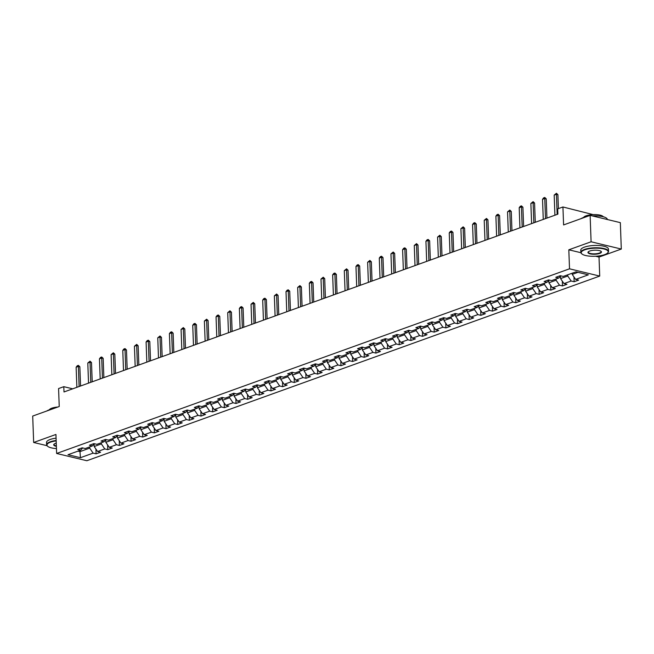 <?xml version="1.0" encoding="UTF-8"?>
<svg xmlns="http://www.w3.org/2000/svg" width="654" height="654" viewBox="0 0 654 654"><rect width="100%" height="100%" fill="white"/><g stroke="black" fill="none" stroke-linecap="round" stroke-linejoin="round"><path stroke-width="0.98" d="M593.153 214.618L562.931 206.975L557.699 208.863L557.895 214.144L64.002 391.959L63.806 386.678L58.574 388.558L59.236 406.518L32.7 416.067L33.665 442.48L46.99 445.676M621.3 249.051L620.335 222.638L590.121 215.379L591.093 241.784L568.817 249.803L569.52 268.819L599.726 276.078L599.023 257.071L621.3 249.051L591.093 241.784M569.52 268.819L56.636 453.467L86.843 460.735L599.726 276.078M80.417 457.702L93.121 453.132L96.097 453.843L100.585 452.233L97.601 451.513L104.779 448.93L107.763 449.65L112.243 448.031L109.267 447.32L116.437 444.736L119.42 445.448L123.9 443.837L120.925 443.118L128.102 440.534L131.078 441.254L135.566 439.635L132.582 438.924L139.76 436.341L142.736 437.052L147.224 435.441L144.24 434.722L151.417 432.139L154.401 432.858L158.881 431.239L155.905 430.528L163.075 427.945L166.059 428.656L170.539 427.046L167.563 426.326L174.741 423.743L177.716 424.462L182.204 422.844L179.221 422.132L186.398 419.549L189.374 420.26L193.862 418.65L190.878 417.931L198.056 415.347L201.04 416.067L205.519 414.448L202.544 413.737L209.713 411.153L212.697 411.865L217.185 410.254L214.201 409.535L221.379 406.952L224.355 407.671L228.843 406.052L225.859 405.341L233.037 402.758L236.012 403.469L240.5 401.858L237.525 401.139L244.694 398.556L247.678 399.275L252.158 397.657L249.182 396.945L256.36 394.362L259.336 395.073L263.824 393.463L260.84 392.743L268.017 390.16L270.993 390.879L275.481 389.261L272.497 388.55L279.675 385.966L282.659 386.678L287.139 385.067L284.163 384.348L291.332 381.764L294.316 382.484L298.796 380.865L295.821 380.154L302.998 377.571L305.974 378.282L310.462 376.671L307.478 375.952L314.656 373.369L317.631 374.088L322.12 372.469L319.136 371.758L326.313 369.175L329.297 369.886L333.777 368.276L330.801 367.556L337.971 364.973L340.955 365.692L345.435 364.074L342.459 363.362L349.637 360.779L352.612 361.49L357.1 359.88L354.116 359.16L361.294 356.577L364.27 357.297L368.758 355.678L365.774 354.967L372.952 352.383L375.936 353.095L380.415 351.484L377.44 350.765L384.609 348.181L387.593 348.901L392.073 347.282L389.097 346.571L396.275 343.988L399.251 344.699L403.739 343.088L400.755 342.369L407.933 339.786L410.908 340.505L415.396 338.886L412.421 338.175L419.59 335.592L422.574 336.303L427.054 334.693L424.078 333.973L431.248 331.39L434.231 332.109L438.72 330.491L435.736 329.779L442.913 327.196L445.889 327.907L450.377 326.297L447.393 325.578L454.571 322.994L457.555 323.714L462.035 322.095L459.059 321.384L466.228 318.8L469.212 319.512L473.692 317.901L470.716 317.182L477.894 314.599L480.87 315.318L485.358 313.699L482.374 312.988L489.552 310.405L492.527 311.116L497.015 309.506L494.032 308.786L501.209 306.203L504.193 306.922L508.673 305.304L505.697 304.592L512.867 302.009L515.851 302.72L520.331 301.11L517.355 300.39L524.533 297.807L527.508 298.526L531.996 296.908L529.012 296.197L536.19 293.613L539.166 294.325L543.654 292.714L540.67 291.995L547.848 289.411L550.832 290.131L555.311 288.512L552.336 287.801L559.505 285.218L562.489 285.929L566.969 284.318L563.993 283.599L571.171 281.016L574.147 281.735L578.635 280.116L575.651 279.405L588.355 274.827L575.945 271.843L563.241 276.421L560.265 275.702L555.777 277.321L558.761 278.032L551.584 280.615L548.6 279.904L544.12 281.514L547.096 282.234L539.926 284.817L536.942 284.098L532.462 285.716L535.438 286.427L528.26 289.011L525.285 288.3L520.797 289.91L523.78 290.629L516.603 293.213L513.627 292.493L509.139 294.112L512.123 294.823L504.945 297.406L501.961 296.695L497.481 298.306L500.457 299.025L493.288 301.608L490.304 300.889L485.824 302.508L488.8 303.219L481.622 305.802L478.646 305.091L474.158 306.701L477.142 307.421L469.964 310.004L466.989 309.285L462.501 310.903L465.484 311.615L458.307 314.198L455.323 313.487L450.843 315.097L453.819 315.817L446.649 318.4L443.665 317.68L439.177 319.299L442.161 320.01L434.984 322.594L432.008 321.882L427.52 323.493L430.504 324.212L423.326 326.796L420.35 326.076L415.862 327.695L418.838 328.406L411.668 330.989L408.685 330.278L404.205 331.889L407.18 332.608L400.011 335.191L397.027 334.472L392.539 336.091L395.523 336.802L388.345 339.385L385.369 338.674L380.881 340.284L383.865 341.004L376.688 343.587L373.704 342.868L369.224 344.486L372.2 345.198L365.03 347.781L362.046 347.07L357.566 348.68L360.542 349.399L353.364 351.983L350.389 351.263L345.901 352.882L348.884 353.593L341.707 356.177L338.731 355.465L334.243 357.076L337.227 357.795L330.049 360.379L327.065 359.659L322.586 361.278L325.561 361.989L318.392 364.572L315.408 363.861L310.928 365.472L313.904 366.191L306.726 368.774L303.75 368.055L299.262 369.673L302.246 370.385L295.068 372.968L292.093 372.257L287.605 373.867L290.589 374.587L283.411 377.17L280.427 376.451L275.947 378.069L278.923 378.78L271.753 381.364L268.769 380.653L264.29 382.263L267.265 382.982L260.088 385.566L257.112 384.846L252.624 386.465L255.608 387.176L248.43 389.759L245.454 389.048L240.966 390.659L243.95 391.378L236.773 393.961L233.789 393.242L229.309 394.861L232.284 395.572L225.115 398.155L222.131 397.444L217.643 399.054L220.627 399.774L213.449 402.357L210.474 401.638L205.985 403.256L208.969 403.968L201.792 406.551L198.808 405.84L194.328 407.45L197.304 408.17L190.134 410.753L187.15 410.033L182.67 411.652L185.646 412.363L178.468 414.947L175.493 414.235L171.005 415.846L173.989 416.565L166.811 419.149L163.835 418.429L159.347 420.048L162.331 420.759L155.153 423.342L152.169 422.631L147.69 424.242L150.665 424.961L143.496 427.544L140.512 426.825L136.032 428.444L139.008 429.155L131.83 431.738L128.854 431.027L124.366 432.637L127.35 433.357L120.172 435.94L117.197 435.221L112.709 436.839L115.693 437.551L108.515 440.134L105.531 439.423L101.051 441.033L104.027 441.752L96.857 444.336L93.874 443.616L89.394 445.235L92.369 445.946L85.192 448.53L82.216 447.818L77.728 449.429L80.712 450.148L68.008 454.718L80.417 457.702L79.984 451.62L89.696 448.121L89.655 446.927M567.705 274.819L567.746 276.004L560.576 278.588L560.478 276.127M560.756 275.825L558.761 278.032M571.171 281.016L567.746 276.004M563.993 283.599L560.576 278.588M556.047 279.013L556.088 280.206L548.91 282.79L548.82 280.329M549.098 280.018L547.096 282.234M559.505 285.218L556.088 280.206M552.336 287.801L548.91 282.79M544.381 283.215L544.43 284.4L537.253 286.983L537.163 284.523M537.441 284.22L535.438 286.427M547.848 289.411L544.43 284.4M540.67 291.995L537.253 286.983M532.724 287.408L532.765 288.602L525.595 291.185L525.505 288.725M525.775 288.414L523.78 290.629M536.19 293.613L532.765 288.602M529.012 296.197L525.595 291.185M521.066 291.61L521.107 292.796L513.93 295.379L513.84 292.918M514.118 292.616L512.123 294.823M524.533 297.807L521.107 292.796M517.355 300.39L513.93 295.379M509.409 295.804L509.45 296.998L502.272 299.581L502.182 297.12M502.46 296.81L500.457 299.025M512.867 302.009L509.45 296.998M505.697 304.592L502.272 299.581M497.743 300.006L497.792 301.192L490.614 303.775L490.525 301.314M490.802 301.012L488.8 303.219M501.209 306.203L497.792 301.192M494.032 308.786L490.614 303.775M486.086 304.2L486.126 305.393L478.957 307.977L478.867 305.516M479.137 305.205L477.142 307.421M489.552 310.405L486.126 305.393M482.374 312.988L478.957 307.977M474.428 308.402L474.469 309.587L467.291 312.171L467.201 309.71M467.479 309.407L465.484 311.615M477.894 314.599L474.469 309.587M470.716 317.182L467.291 312.171M462.762 312.596L462.811 313.789L455.634 316.373L455.544 313.912M455.822 313.601L453.819 315.817M466.228 318.8L462.811 313.789M459.059 321.384L455.634 316.373M451.105 316.798L451.154 317.983L443.976 320.566L443.886 318.106M444.164 317.803L442.161 320.01M454.571 322.994L451.154 317.983M447.393 325.578L443.976 320.566M439.447 320.991L439.488 322.185L432.319 324.768L432.229 322.308M432.498 321.997L430.504 324.212M442.913 327.196L439.488 322.185M435.736 329.779L432.319 324.768M427.79 325.185L427.83 326.379L420.653 328.962L420.563 326.501M420.841 326.199L418.838 328.406M431.248 331.39L427.83 326.379M424.078 333.973L420.653 328.962M416.124 329.387L416.173 330.581L408.995 333.164L408.905 330.703M409.183 330.393L407.18 332.608M419.59 335.592L416.173 330.581M412.421 338.175L408.995 333.164M404.466 333.581L404.515 334.774L397.338 337.358L397.248 334.897M397.526 334.595L395.523 336.802M407.933 339.786L404.515 334.774M400.755 342.369L397.338 337.358M392.809 337.783L392.85 338.976L385.68 341.56L385.59 339.099M385.86 338.788L383.865 341.004M396.275 343.988L392.85 338.976M389.097 346.571L385.68 341.56M381.151 341.977L381.192 343.17L374.014 345.753L373.924 343.293M374.202 342.99L372.2 345.198M384.609 348.181L381.192 343.17M377.44 350.765L374.014 345.753M369.485 346.179L369.535 347.372L362.357 349.955L362.267 347.495M362.545 347.184L360.542 349.399M372.952 352.383L369.535 347.372M365.774 354.967L362.357 349.955M357.828 350.372L357.869 351.566L350.699 354.149L350.609 351.688M350.887 351.386L348.884 353.593M361.294 356.577L357.869 351.566M354.116 359.16L350.699 354.149M346.17 354.574L346.211 355.768L339.034 358.351L338.944 355.89M339.222 355.58L337.227 357.795M349.637 360.779L346.211 355.768M342.459 363.362L339.034 358.351M334.513 358.768L334.554 359.962L327.376 362.545L327.286 360.084M327.564 359.782L325.561 361.989M337.971 364.973L334.554 359.962M330.801 367.556L327.376 362.545M322.847 362.97L322.896 364.164L315.719 366.747L315.629 364.286M315.907 363.976L313.904 366.191M326.313 369.175L322.896 364.164M319.136 371.758L315.719 366.747M311.19 367.164L311.23 368.357L304.061 370.941L303.971 368.48M304.241 368.177L302.246 370.385M314.656 373.369L311.23 368.357M307.478 375.952L304.061 370.941M299.532 371.366L299.573 372.559L292.395 375.143L292.305 372.682M292.583 372.371L290.589 374.587M302.998 377.571L299.573 372.559M295.821 380.154L292.395 375.143M287.874 375.559L287.915 376.753L280.738 379.336L280.648 376.876M280.926 376.573L278.923 378.78M291.332 381.764L287.915 376.753M284.163 384.348L280.738 379.336M276.209 379.761L276.258 380.955L269.08 383.538L268.99 381.078M269.268 380.767L267.265 382.982M279.675 385.966L276.258 380.955M272.497 388.55L269.08 383.538M264.551 383.955L264.592 385.149L257.423 387.732L257.333 385.271M257.602 384.969L255.608 387.176M268.017 390.16L264.592 385.149M260.84 392.743L257.423 387.732M252.894 388.157L252.934 389.351L245.757 391.934L245.667 389.473M245.945 389.163L243.95 391.378M256.36 394.362L252.934 389.351M249.182 396.945L245.757 391.934M241.228 392.351L241.277 393.544L234.099 396.128L234.009 393.667M234.287 393.365L232.284 395.572M244.694 398.556L241.277 393.544M237.525 401.139L234.099 396.128M229.57 396.553L229.619 397.746L222.442 400.33L222.352 397.869M222.63 397.558L220.627 399.774M233.037 402.758L229.619 397.746M225.859 405.341L222.442 400.33M217.913 400.747L217.954 401.94L210.784 404.524L210.694 402.063M210.964 401.76L208.969 403.968M221.379 406.952L217.954 401.94M214.201 409.535L210.784 404.524M206.255 404.949L206.296 406.142L199.118 408.725L199.029 406.265M199.306 405.954L197.304 408.17M209.713 411.153L206.296 406.142M202.544 413.737L199.118 408.725M194.59 409.142L194.639 410.336L187.461 412.919L187.371 410.459M187.649 410.156L185.646 412.363M198.056 415.347L194.639 410.336M190.878 417.931L187.461 412.919M182.932 413.344L182.973 414.538L175.803 417.121L175.713 414.661M175.991 414.35L173.989 416.565M186.398 419.549L182.973 414.538M179.221 422.132L175.803 417.121M171.274 417.538L171.315 418.732L164.146 421.315L164.048 418.854M164.326 418.552L162.331 420.759M174.741 423.743L171.315 418.732M167.563 426.326L164.146 421.315M159.617 421.74L159.658 422.934L152.48 425.517L152.39 423.056M152.668 422.746L150.665 424.961M163.075 427.945L159.658 422.934M155.905 430.528L152.48 425.517M147.951 425.934L148 427.127L140.823 429.711L140.733 427.25M141.011 426.948L139.008 429.155M151.417 432.139L148 427.127M144.24 434.722L140.823 429.711M136.294 430.136L136.334 431.329L129.165 433.913L129.075 431.452M129.345 431.141L127.35 433.357M139.76 436.341L136.334 431.329M132.582 438.924L129.165 433.913M124.636 434.33L124.677 435.523L117.499 438.106L117.409 435.646M117.687 435.343L115.693 437.551M128.102 440.534L124.677 435.523M120.925 443.118L117.499 438.106M112.978 438.532L113.019 439.725L105.842 442.308L105.752 439.848M106.03 439.537L104.027 441.752M116.437 444.736L113.019 439.725M109.267 447.32L105.842 442.308M101.313 442.725L101.362 443.919L94.184 446.502L94.094 444.041M94.372 443.739L92.369 445.946M104.779 448.93L101.362 443.919M97.601 451.513L94.184 446.502M79.935 450.426L79.984 451.62L77.973 451.137M82.706 447.933L80.712 450.148M93.121 453.132L89.696 448.121M562.931 206.975L563.593 224.935L590.121 215.379M56.636 453.467L55.942 434.46L33.665 442.48M72.717 388.819L63.806 386.678M572.185 273.2L572.234 274.394L577.964 272.334M575.651 279.405L572.234 274.394M96.097 453.843L95.925 449.053M107.763 449.65L107.583 444.859M119.42 445.448L119.241 440.657M131.078 441.254L130.906 436.463M142.736 437.052L142.564 432.261M154.401 432.858L154.221 428.068M166.059 428.656L165.879 423.866M177.716 424.462L177.545 419.672M189.374 420.26L189.202 415.47M201.04 416.067L200.86 411.276M212.697 411.865L212.517 407.074M224.355 407.671L224.183 402.88M236.012 403.469L235.841 398.678M247.678 399.275L247.498 394.485M259.336 395.073L259.164 390.283M270.993 390.879L270.821 386.089M282.659 386.678L282.479 381.887M294.316 382.484L294.137 377.693M305.974 378.282L305.802 373.491M317.631 374.088L317.46 369.297M329.297 369.886L329.117 365.096M340.955 365.692L340.775 360.902M352.612 361.49L352.441 356.7M364.27 357.297L364.098 352.506M375.936 353.095L375.756 348.304M387.593 348.901L387.413 344.11M399.251 344.699L399.079 339.908M410.908 340.505L410.737 335.715M422.574 336.303L422.394 331.513M434.231 332.109L434.06 327.319M445.889 327.907L445.717 323.117M457.555 323.714L457.375 318.923M469.212 319.512L469.032 314.721M480.87 315.318L480.698 310.527M492.527 311.116L492.356 306.325M504.193 306.922L504.013 302.132M515.851 302.72L515.671 297.93M527.508 298.526L527.337 293.736M539.166 294.325L538.994 289.534M550.832 290.131L550.652 285.34M562.489 285.929L562.309 281.138M574.147 281.735L573.975 276.944M568.817 249.803L580.907 252.714M595.549 256.229L599.023 257.071M76.87 387.323L76.134 367.213L77.254 365.782L78.382 365.382L78.374 366.404L79.845 366.755L80.548 385.999M76.134 367.213L78.374 366.404L79.118 386.514M78.382 365.382L79.845 366.755M56.179 440.886A13.513 4.038 177.9 0 0 50.497 442.186A13.513 4.038 177.9 0 0 47.677 446.306A13.513 4.038 177.9 0 0 56.457 448.57M47.521 446.167A13.848 4.137 -2.1 0 1 47.35 446.036A13.848 4.137 -2.1 0 1 46.606 444.769A13.848 4.137 -2.1 0 1 50.235 441.81A13.848 4.137 -2.1 0 1 56.162 440.469M56.375 446.322A6.753 2.019 -2.1 0 1 54.02 444.18A6.753 2.019 -2.1 0 1 55.476 443.379A6.753 2.019 -2.1 0 1 56.26 443.134M46.777 410.998A13.848 4.137 -2.1 0 1 49.066 409.903A13.848 4.137 -2.1 0 1 52.255 409.028M49.336 409.813A9.965 2.976 -2.1 0 1 51.838 408.161A9.965 2.976 -2.1 0 1 57.822 407.025M46.606 444.769L46.524 442.439A13.848 4.137 -2.1 0 1 50.154 439.48A13.848 4.137 -2.1 0 1 56.08 438.147M54.192 444.033A6.426 1.921 177.9 0 0 54.02 444.491A6.426 1.921 177.9 0 0 56.358 445.881M584.75 249.836A13.513 4.038 177.9 0 0 581.929 253.965A13.513 4.038 177.9 0 0 604.672 254.627A13.513 4.038 177.9 0 0 607.582 253.024A13.513 4.038 177.9 0 0 601.467 248.512A13.513 4.038 177.9 0 0 584.75 249.836M581.774 253.826A13.848 4.137 -2.1 0 1 581.602 253.687A13.848 4.137 -2.1 0 1 580.858 252.419A13.848 4.137 -2.1 0 1 584.488 249.46A13.848 4.137 -2.1 0 1 599.636 247.882A13.848 4.137 -2.1 0 1 608.531 251.406A13.848 4.137 -2.1 0 1 607.885 252.722A13.848 4.137 -2.1 0 1 607.721 252.869M589.728 251.03A6.753 2.019 -2.1 0 1 601.1 251.365A6.753 2.019 -2.1 0 1 599.685 253.425A6.753 2.019 -2.1 0 1 591.33 254.087A6.753 2.019 -2.1 0 1 588.273 251.831A6.753 2.019 -2.1 0 1 589.728 251.03M588.445 251.684A6.426 1.921 177.9 0 0 588.273 252.15A6.426 1.921 177.9 0 0 592.401 253.785A6.426 1.921 177.9 0 0 599.432 253.049A6.426 1.921 177.9 0 0 601.116 251.676A6.426 1.921 177.9 0 0 600.912 251.226M581.03 218.657A13.848 4.137 -2.1 0 1 583.319 217.561A13.848 4.137 -2.1 0 1 586.515 216.678M583.589 217.463A9.965 2.976 -2.1 0 1 586.09 215.82A9.965 2.976 -2.1 0 1 596.235 214.626A9.965 2.976 -2.1 0 1 603.25 216.744M580.858 252.419L580.777 250.098A13.848 4.137 -2.1 0 1 584.406 247.138A13.848 4.137 -2.1 0 1 599.554 245.561A13.848 4.137 -2.1 0 1 608.449 249.084L608.531 251.406M592.401 215.926A13.848 4.137 -2.1 0 1 607.362 219.507L607.362 219.523M88.535 383.121L87.791 363.011L90.039 361.18L90.039 362.21L91.503 362.561L92.214 381.797M87.791 363.011L90.039 362.21L90.775 382.32M90.039 361.18L91.503 362.561M100.193 378.928L99.457 358.817L100.577 357.386L101.697 356.986L101.697 358.008L103.169 358.359L103.872 377.603M99.457 358.817L101.697 358.008L102.433 378.118M101.697 356.986L103.169 358.359M111.85 374.726L111.115 354.615L113.355 352.784L113.355 353.814L114.826 354.166L115.529 373.401M111.115 354.615L113.355 353.814L114.09 373.924M113.355 352.784L114.826 354.166M123.508 370.532L122.772 350.421L123.892 348.991L125.02 348.59L125.012 349.612L126.484 349.964L127.187 369.208M122.772 350.421L125.012 349.612L125.756 369.723M125.02 348.59L126.484 349.964M135.174 366.33L134.43 346.219L136.678 344.388L136.678 345.418L138.141 345.77L138.852 365.006M134.43 346.219L136.678 345.418L137.414 365.529M136.678 344.388L138.141 345.77M146.831 362.136L146.095 342.026L147.215 340.595L148.335 340.194L148.335 341.216L149.807 341.568L150.51 360.812M146.095 342.026L148.335 341.216L149.071 361.327M148.335 340.194L149.807 341.568M158.489 357.934L157.753 337.824L159.993 335.993L159.993 337.023L161.464 337.374L162.167 356.61M157.753 337.824L159.993 337.023L160.729 357.133M159.993 335.993L161.464 337.374M170.146 353.74L169.411 333.63L170.539 332.199L171.659 331.799L171.65 332.821L173.122 333.172L173.833 352.416M169.411 333.63L171.65 332.821L172.394 352.931M171.659 331.799L173.122 333.172M181.812 349.538L181.068 329.428L183.316 327.597L183.316 328.627L184.788 328.978L185.491 348.214M181.068 329.428L183.316 328.627L184.052 348.737M183.316 327.597L184.788 328.978M193.47 345.345L192.734 325.234L193.854 323.804L194.974 323.403L194.974 324.425L196.445 324.776L197.148 344.02M192.734 325.234L194.974 324.425L195.71 344.535M194.974 323.403L196.445 324.776M205.127 341.143L204.391 321.032L206.631 319.201L206.631 320.231L208.103 320.583L208.806 339.818M204.391 321.032L206.631 320.231L207.367 340.342M206.631 319.201L208.103 320.583M216.785 336.949L216.049 316.838L217.177 315.408L218.297 315.007L218.297 316.029L219.76 316.381L220.472 335.625M216.049 316.838L218.297 316.029L219.033 336.14M218.297 315.007L219.76 316.381M228.45 332.747L227.715 312.637L229.955 310.805L229.955 311.835L231.426 312.187L232.129 331.423M227.715 312.637L229.955 311.835L230.69 331.946M229.955 310.805L231.426 312.187M240.108 328.553L239.372 308.443L240.492 307.012L241.612 306.612L241.612 307.633L243.084 307.985L243.787 327.229M239.372 308.443L241.612 307.633L242.348 327.744M241.612 306.612L243.084 307.985M251.765 324.351L251.03 304.241L253.278 302.41L253.27 303.44L254.741 303.791L255.444 323.027M251.03 304.241L253.27 303.44L254.014 323.55M253.278 302.41L254.741 303.791M263.431 320.158L262.687 300.047L263.815 298.616L264.935 298.216L264.935 299.238L266.399 299.589L267.11 318.833M262.687 300.047L264.935 299.238L265.671 319.348M264.935 298.216L266.399 299.589M275.089 315.956L274.353 295.845L276.593 294.014L276.593 295.044L278.064 295.395L278.767 314.631M274.353 295.845L276.593 295.044L277.329 315.154M276.593 294.014L278.064 295.395M286.746 311.762L286.011 291.651L287.131 290.221L288.251 289.82L288.251 290.842L289.722 291.193L290.425 310.437M286.011 291.651L288.251 290.842L288.986 310.952M288.251 289.82L289.722 291.193M298.404 307.56L297.668 287.449L299.916 285.618L299.908 286.648L301.38 287L302.083 306.236M297.668 287.449L299.908 286.648L300.652 306.759M299.916 285.618L301.38 287M310.07 303.366L309.326 283.256L310.454 281.825L311.574 281.424L311.574 282.446L313.037 282.798L313.748 302.042M309.326 283.256L311.574 282.446L312.31 302.557M311.574 281.424L313.037 282.798M321.727 299.164L320.991 279.054L323.231 277.222L323.231 278.252L324.703 278.604L325.406 297.84M320.991 279.054L323.231 278.252L323.967 298.363M323.231 277.222L324.703 278.604M333.385 294.97L332.649 274.86L333.769 273.429L334.889 273.029L334.889 274.051L336.36 274.402L337.063 293.646M332.649 274.86L334.889 274.051L335.625 294.161M334.889 273.029L336.36 274.402M345.042 290.768L344.306 270.658L346.555 268.827L346.546 269.857L348.018 270.208L348.729 289.444M344.306 270.658L346.546 269.857L347.29 289.967M346.555 268.827L348.018 270.208M356.708 286.575L355.964 266.464L357.092 265.034L358.212 264.633L358.212 265.655L359.675 266.006L360.387 285.25M355.964 266.464L358.212 265.655L358.948 285.765M358.212 264.633L359.675 266.006M368.365 282.373L367.63 262.262L369.87 260.431L369.87 261.461L371.341 261.813L372.044 281.048M367.63 262.262L369.87 261.461L370.605 281.572M369.87 260.431L371.341 261.813M380.023 278.179L379.287 258.068L380.407 256.638L381.527 256.237L381.527 257.259L382.999 257.611L383.702 276.855M379.287 258.068L381.527 257.259L382.263 277.37M381.527 256.237L382.999 257.611M391.681 273.985L390.945 253.866L393.193 252.035L393.193 253.065L394.656 253.417L395.368 272.653M390.945 253.866L393.193 253.065L393.929 273.176M393.193 252.035L394.656 253.417M403.346 269.783L402.602 249.673L403.731 248.242L404.851 247.841L404.851 248.863L406.322 249.215L407.025 268.459M402.602 249.673L404.851 248.863L405.586 268.974M404.851 247.841L406.322 249.215M415.004 265.589L414.268 245.471L416.508 243.64L416.508 244.67L417.98 245.021L418.683 264.257M414.268 245.471L416.508 244.67L417.244 264.78M416.508 243.64L417.98 245.021M426.661 261.387L425.926 241.277L427.046 239.846L428.166 239.446L428.166 240.468L429.637 240.819L430.34 260.063M425.926 241.277L428.166 240.468L428.91 260.578M428.166 239.446L429.637 240.819M438.319 257.194L437.583 237.075L439.831 235.244L439.831 236.274L441.295 236.625L442.006 255.861M437.583 237.075L439.831 236.274L440.567 256.384M439.831 235.244L441.295 236.625M449.985 252.992L449.249 232.881L450.369 231.451L451.489 231.05L451.489 232.072L452.96 232.423L453.663 251.667M449.249 232.881L451.489 232.072L452.225 252.182M451.489 231.05L452.96 232.423M461.642 248.798L460.906 228.679L463.146 226.848L463.146 227.878L464.618 228.23L465.321 247.465M460.906 228.679L463.146 227.878L463.882 247.989M463.146 226.848L464.618 228.23M473.3 244.596L472.564 224.486L473.684 223.055L474.812 222.654L474.804 223.676L476.276 224.028L476.979 243.272M472.564 224.486L474.804 223.676L475.548 243.787M474.812 222.654L476.276 224.028M484.966 240.402L484.222 220.284L486.47 218.452L486.47 219.482L487.933 219.834L488.644 239.07M484.222 220.284L486.47 219.482L487.205 239.593M486.47 218.452L487.933 219.834M496.623 236.2L495.887 216.09L497.007 214.659L498.127 214.259L498.127 215.28L499.599 215.632L500.302 234.876M495.887 216.09L498.127 215.28L498.863 235.391M498.127 214.259L499.599 215.632M508.281 232.007L507.545 211.888L509.785 210.057L509.785 211.087L511.256 211.438L511.959 230.674M507.545 211.888L509.785 211.087L510.521 231.197M509.785 210.057L511.256 211.438M519.938 227.805L519.202 207.694L520.322 206.263L521.451 205.863L521.442 206.885L522.914 207.236L523.617 226.48M519.202 207.694L521.442 206.885L522.186 226.995M521.451 205.863L522.914 207.236M531.604 223.611L530.86 203.492L533.108 201.661L533.108 202.691L534.571 203.042L535.283 222.278M530.86 203.492L533.108 202.691L533.844 222.801M533.108 201.661L534.571 203.042M543.261 219.409L542.526 199.298L543.646 197.868L544.766 197.467L544.766 198.489L546.237 198.841L546.94 218.084M542.526 199.298L544.766 198.489L545.501 218.599M544.766 197.467L546.237 198.841M554.919 215.215L554.183 195.096L556.423 193.265L556.423 194.295L557.895 194.647L558.41 208.601M554.183 195.096L556.423 194.295L557.159 214.406M556.423 193.265L557.895 194.647"/></g></svg>
